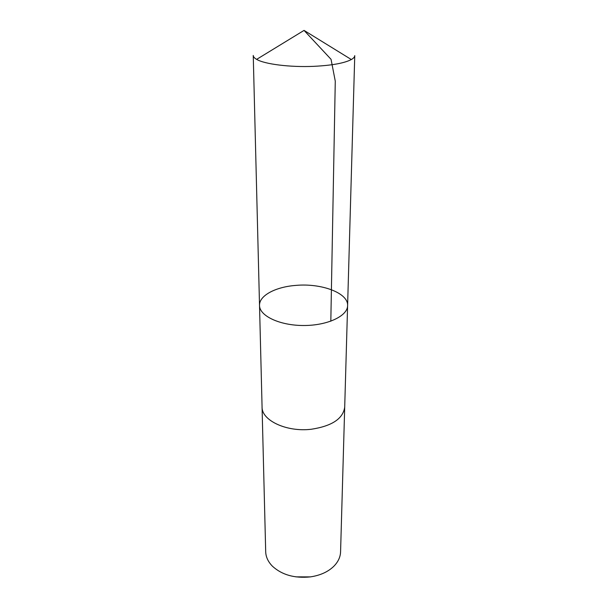 <?xml version="1.0" encoding="UTF-8"?>
<svg xmlns="http://www.w3.org/2000/svg" width="608" height="608" viewBox="0 0 608 608"><rect width="100%" height="100%" fill="white"/><g stroke="black" fill="none" stroke-linecap="round" stroke-linejoin="round"><path stroke-width="0.91" d="M259.525 305.474C259.472 315.894 279.68 325.531 303.529 325.508C327.378 325.614 347.616 316.054 347.601 305.626C348.452 292.988 321.305 282.986 295.746 285.41C275.584 286.9 259.054 295.61 259.525 305.474C259.472 315.894 279.68 325.531 303.529 325.508C327.378 325.614 347.616 316.054 347.601 305.626L354.753 55.624C354.707 56.97 353.567 58.269 351.34 59.538C344.394 63.164 331.907 65.428 313.88 66.333C290.138 67.412 264.632 64.19 256.644 59.371C254.418 58.094 253.285 56.787 253.247 55.45L262.071 406.942C261.531 420.394 286.604 432.303 311.342 429.248C286.604 432.311 261.531 420.394 262.063 406.942L262.063 406.592M344.713 406.737L344.706 407.086C343.125 418.676 332.006 426.064 311.342 429.248C332.006 426.064 343.132 418.676 344.706 407.086L347.601 305.626M344.706 407.086L340.571 551.866C340.381 557.141 338.094 561.982 333.701 566.398C327.894 571.953 320.097 575.457 310.3 576.901C294.644 578.474 282.044 574.94 272.513 566.291C268.136 561.86 265.863 557.012 265.696 551.737L262.063 406.942M310.376 576.893L295.807 576.87M330.82 321.214L335.274 81.176L331.048 59.318L304.046 30.4L256.644 59.371M304.046 30.4L351.34 59.538"/></g></svg>
